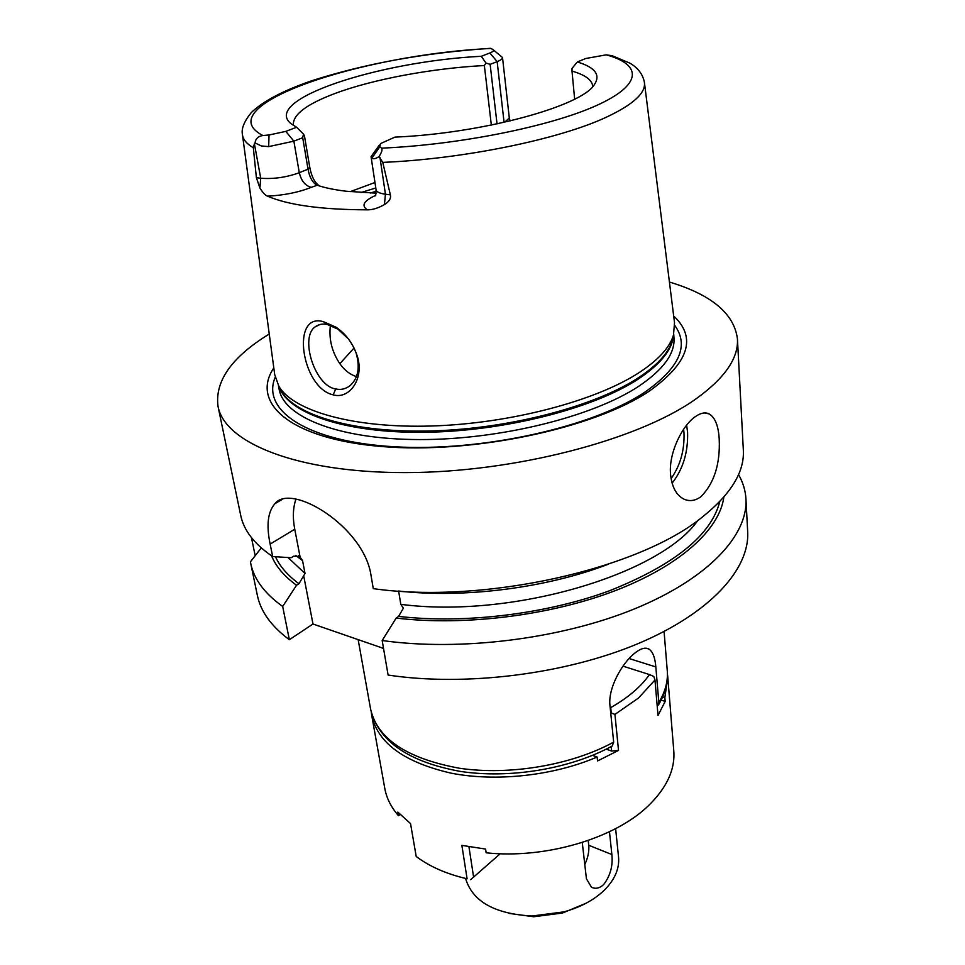 <?xml version="1.0" encoding="UTF-8"?>
<svg xmlns="http://www.w3.org/2000/svg" width="965" height="965" viewBox="0 0 965 965"><rect width="100%" height="100%" fill="white"/><g stroke="black" fill="none" stroke-linecap="round" stroke-linejoin="round"><path stroke-width="1.45" d="M644.475 82.906L674.523 322.732L673.474 335.132C669.722 347.629 658.142 360.198 638.758 372.852C595.055 401.163 510.099 423.587 431.958 425.987C353.745 428.436 293.698 411.199 278.897 386.374L274.711 374.649L242.505 135.112M375.662 195.847L376.073 189.779C376.519 191.939 379.643 193.41 385.445 194.218L390.367 194.846L382.767 162.385L378.992 156.62C381.778 152.325 382.623 149.503 381.537 148.152L379.86 146.692L380.5 143.592L394.962 137.114C481.945 133.544 581.581 106.21 594.344 84.667C600.833 74.908 595.152 67.345 577.299 61.977L585.731 58.503L606.213 54.848L612.16 55.717L629.819 63.123C637.986 67.864 642.847 74.269 644.391 82.314C645.971 92.881 633.329 104.485 606.466 117.139C559.507 139.213 463.876 158.984 382.767 162.385M390.367 194.846C391.163 198.404 389.185 201.661 384.432 204.604C378.015 208.199 372.333 209.936 367.375 209.827C321.683 209.695 288.39 205.135 267.498 196.16C265.266 195.304 262.733 192.59 259.911 188.018L256.388 177.681L260.719 178.236L254.398 143.713L255.037 142.917L261.346 145.944L268.668 146.62L293.867 141.167L302.696 137.718L303.48 134.111L304.445 135.824L309.741 167.162C311.478 176.474 314.711 182.735 319.439 185.956M254.398 143.713L253.325 147.754L256.388 177.681M333.19 394.854C301.466 387.93 290.393 311.997 323.444 321.683L336.049 327.207C345.494 333.649 352.358 342.671 356.64 354.252C365.361 377.387 349.945 399.787 333.19 394.854L335.724 388.955C314.843 386.096 299.681 337.738 314.964 326.99C318.329 324.361 322.406 323.528 327.195 324.469L338.015 329.198L348.462 339.017M376.121 193.169L346.133 191.227C334.264 189.803 324.457 187.741 316.701 185.063C312.407 182.506 309.512 177.198 308.028 169.152L302.696 137.718M255.037 142.917C255.616 138.671 258.222 136.21 262.866 135.534L269.042 134.979L268.668 146.62M303.48 134.111L296.605 127.247L291.418 124.015C260.26 99.974 378.497 61.422 481.294 56.284L489.882 52.979C493.38 51.579 494.321 50.373 492.717 49.384L490.534 48.31C424.54 52.822 364.903 63.654 311.611 80.807C283.155 90.614 263.035 101.216 251.25 112.615C244.121 121.506 241.178 128.815 242.432 134.521C242.939 139.37 246.57 143.785 253.325 147.754M296.605 127.247L285.833 131.385L269.042 134.979M592.727 86.078C591.907 79.805 584.995 74.812 572.004 71.108L572.04 68.394L577.299 61.977M481.294 56.284L485.974 63.027L484.358 65.536C432.224 68.262 373.069 79.202 334.783 93.557C306.593 104.184 292.781 114.654 293.336 124.968M379.305 145.16L371.055 156.68L371.923 158.139C373.383 159.285 375.735 158.767 378.992 156.62M317.208 185.232L311.285 187.343C305.266 185.775 301.273 180.901 299.307 172.723L308.028 169.152L309.741 167.162M484.358 65.536L491.342 125.088M572.004 71.108L574.645 99.154M374.975 182.506L350.355 191.613M497.035 123.906L490.136 64.365L485.974 63.027M504.068 122.362L497.156 61.615L490.136 64.365M489.882 52.979L497.156 61.615C500.811 60.156 502.596 58.793 502.512 57.514L493.308 49.842M273.807 367.906C250.164 402.9 290.224 439.003 381.501 446.506C472.428 454.31 594.102 428.424 649.421 391.042C688.841 362.78 696.935 337.75 673.679 315.977M669.433 282.045C711.543 294.699 734.208 313.661 737.441 338.932C738.599 358.485 724.293 378.823 694.498 399.944C636.502 440.486 513.657 472.536 405.662 472.597C297.473 472.814 224.64 442.947 218.03 406.398C214.688 381.139 231.769 357.014 269.247 334.023M295.929 499.134C292.974 507.735 292.576 517.759 294.747 529.218L270.152 544.103L272.661 556.564C254.434 544.224 243.771 530.473 240.695 515.31L218.03 406.398M270.152 544.103C266.195 525.189 267.812 511.691 275.001 503.609C291.539 482.367 364.396 527.252 371.067 575.683L373.286 588.65C483.767 604.307 638.685 569.326 702.315 517.071C730.927 494.201 744.606 471.861 743.34 450.028L737.441 338.932M700.952 496.673C695.379 500.775 689.77 501.631 684.137 499.231C676.393 495.383 671.869 487.096 670.554 474.358C668.468 452.995 682.508 425.022 695.596 416.458C700.747 412.911 705.258 412.055 709.13 413.889C715.065 417.387 718.418 425.77 719.215 439.027C720.288 464.02 714.197 483.236 700.952 496.673M295.664 555.357L302.564 560.665L299.584 556.443L293.625 556.19L291.165 557.722L272.661 556.564M398.642 591.099L400.801 604.343L403.394 608.155L398.593 616.394L396.169 618.07L382.176 640.519L388.099 675.054C465.239 686.754 565.225 674.233 637.829 643.739C710.517 613.161 749.889 568.928 747.67 531.631L745.945 498.965C748.104 535.298 708.25 578.626 634.68 608.819C561.208 638.939 460.052 651.604 382.176 640.519M303.722 575.912L312.986 624.017L289.355 639.711L282.673 606.454L296.545 585.26L298.981 583.704L305.024 573.487L302.564 560.665M294.747 529.218L300.091 557.01M312.986 624.017L383.527 648.408M738.539 474.587C742.966 482.271 745.438 490.389 745.945 498.965M251.551 538.072L255.182 555.683M289.355 639.711C271.334 626.333 260.659 611.533 257.353 595.308L250.405 561.859L261.262 547.915M282.673 606.454C264.567 593.487 253.904 579.096 250.683 563.295M396.169 618.07C464.575 626.261 550.605 615.489 615.513 590.556C680.446 565.538 719.685 529.218 723.834 497.12M271.587 555.852C275.93 566.491 284.253 576.298 296.545 585.26M646.055 648.191L648.938 649.071C645.175 647.081 640.338 648.54 634.403 653.45C622.22 663.064 607.66 688.31 610.013 705.922L613.668 742.109L612.244 745.993C570.508 768.852 509.737 779.032 460.16 771.373C408.316 761.843 378.461 741.132 370.62 709.263C377.508 738.961 407.158 758.623 459.557 768.261C509.834 775.691 571.799 765.088 613.668 742.109M611.448 746.428L612.244 745.993M648.938 649.071C652.798 651.677 655.102 657.623 655.826 666.924L658.842 702.46L657.237 706.404M465.625 878.596C472.573 901.539 494.731 914.012 532.101 916.002L563.958 911.865C580.592 907.221 594.006 900.031 604.199 890.297C614.814 879.682 619.602 868.572 618.541 856.98L615.622 828.646M609.47 831.734L611.87 854.544C613.052 865.858 610.29 875.894 603.583 884.64C599.482 888.343 595.429 889.187 591.436 887.185L586.431 878.753L582.257 842.469M508.555 913.324L533.754 916.75L562.547 913.011L586.044 903.252M339.849 363.696L354.046 347.991M330.404 325.338C328.727 339.173 331.936 352.056 340.042 363.986C344.758 370.476 350.223 374.673 356.435 376.579M354.167 348.244L356.145 353.13C360.21 367.508 358.184 378.352 350.054 385.674C345.627 389.028 340.85 390.125 335.724 388.955M584.79 864.519C587.975 857.728 589.289 851.311 588.746 845.268L588.204 840.479M610.157 707.429L610.724 707.622C628.131 697.671 641.037 686.658 649.469 674.571L622.98 666.152M662.653 696.851L664.861 697.574L667.78 677.056L673.787 750.903C675.211 769.6 666.719 787.898 648.323 805.799C614.777 838.489 545.249 859.152 486.155 852.807L485.6 849.079L461.873 845.376L467.096 878.813C446.493 873.988 429.534 866.546 416.205 856.486L410.535 823.591L397.857 812.096L398.497 815.727C391.09 807.21 386.531 798.115 384.794 788.429L371.742 715.499C377.858 743.122 404.287 762.338 450.993 773.134C496.143 782.048 553.633 775.739 597.13 757.018L597.552 760.951L618.529 750.42L611.605 751.059L611.159 746.584M618.529 750.42L614.946 714.414L638.48 698.045L654.97 679.999L658.009 715.439L665.175 701.398L664.861 697.574M371.296 712.447L371.742 715.499M606.237 749.142L611.605 751.059M667.78 677.056L667.43 673.992M398.497 815.727L400.041 814.472M467.096 878.813L459.967 877.028M500.232 853.736L470.643 879.67M473.634 877.269L468.942 846.788M649.469 674.571L653.8 676.477L654.97 679.999M614.946 714.414L611.243 712.942L610.724 707.622M661.146 700.071L665.175 701.398M592.534 755.366L597.13 757.018M259.911 188.018L260.719 178.236C273.517 179.213 286.376 177.379 299.307 172.723L293.867 141.167L285.833 131.385M267.498 196.16C283.987 195.316 298.583 192.373 311.285 187.343M381.537 148.152C459.099 144.846 550.159 126.451 596.286 105.619C642.738 84.727 642.376 64.631 606.213 54.848M491.016 48.455C360.15 54.607 206.775 106.234 262.866 135.534M375.711 195.364L375.156 195.606C363.648 200.973 361.055 205.726 367.375 209.827M379.993 157.633L385.445 194.218L384.432 204.604M371.923 158.139L379.86 146.692M504.647 122.241L509.303 117.971L502.512 57.514M278.969 386.519L281.358 391.259C296.122 416.048 355.675 433.273 433.116 430.885C510.485 428.556 594.585 406.289 637.901 378.099C657.117 365.494 668.6 352.961 672.34 340.488L673.437 335.289M278.849 386.302C287.437 413.02 344.493 433.213 424.069 432.296C503.537 431.464 592.86 408.738 637.853 379.342C660.591 364.288 672.472 349.523 673.498 335.048M278.427 385.602L279.114 389.221C283.807 417.23 338.992 439.461 419.63 439.57C500.123 439.787 592.522 416.747 638.444 386.458C663.245 369.812 675.09 353.636 673.992 337.931L673.727 334.264M275.17 377.351C261.153 410.342 306.979 441.837 394.601 446.771C481.945 451.922 592.908 427.049 644.813 392.188C679.42 367.906 689.408 345.663 674.776 325.458M398.629 591.026C463.924 598.541 546.878 587.938 608.445 564.175M277.727 501.462L277.51 502.15M719.806 501.51C711.241 535.08 674.547 564.802 609.735 590.677C546.564 614.078 464.43 624.053 398.593 616.394M400.801 604.343C511.438 618.806 660.156 574.489 697.852 520.424M288.028 557.529L305.024 573.487M298.981 583.704C287.727 575.454 279.886 566.467 275.471 556.745M383.612 648.866L381.754 647.792M658.842 702.46C665.307 691.7 668.118 681.121 667.273 670.735C668.154 682.159 665.211 693.582 658.444 704.993M323.444 321.683L327.195 324.469M376.205 191.275L370.331 193.012M375.795 187.97L360.97 192.554M611.87 854.544L588.746 845.268M655.826 666.924L629.108 658.54M672.098 483.2C683.027 469.183 688.19 452.223 687.587 432.332L686.634 425.167M683.606 429.28L683.98 432.875C684.619 450.221 680.313 465.48 671.073 478.652M376.073 189.779L371.055 156.68M510.087 120.975L509.303 117.971M299.584 556.443L298.559 555.707M358.16 639.638L370.62 709.263M562.547 913.011L563.958 911.865M533.754 916.75L532.101 916.002M336.061 327.207L338.015 329.198M356.64 354.252L356.145 353.13M314.964 326.99L319.91 324.517M664.077 631.484L667.273 670.735M709.13 413.889L704.498 412.948M282.021 499.508L275.001 503.609"/></g></svg>
